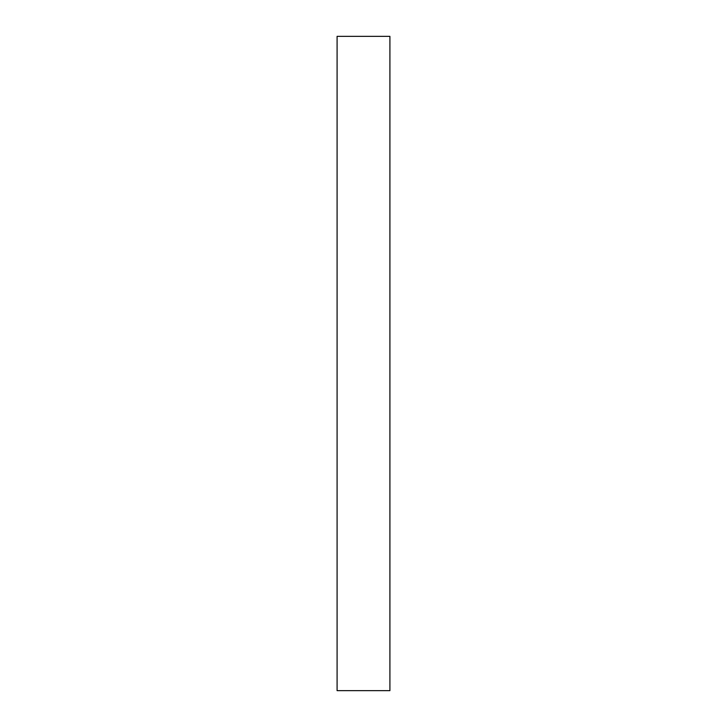 <?xml version="1.0" encoding="UTF-8"?>
<svg xmlns="http://www.w3.org/2000/svg" width="727" height="727" viewBox="0 0 727 727"><rect width="100%" height="100%" fill="white"/><g stroke="black" fill="none" stroke-linecap="round" stroke-linejoin="round"><path stroke-width="1.09" d="M389.908 690.65L337.092 690.65L389.908 690.65L389.908 36.35L337.092 36.35L389.908 36.35L389.908 690.65M337.092 36.35L337.092 690.65L337.092 36.35"/></g></svg>

